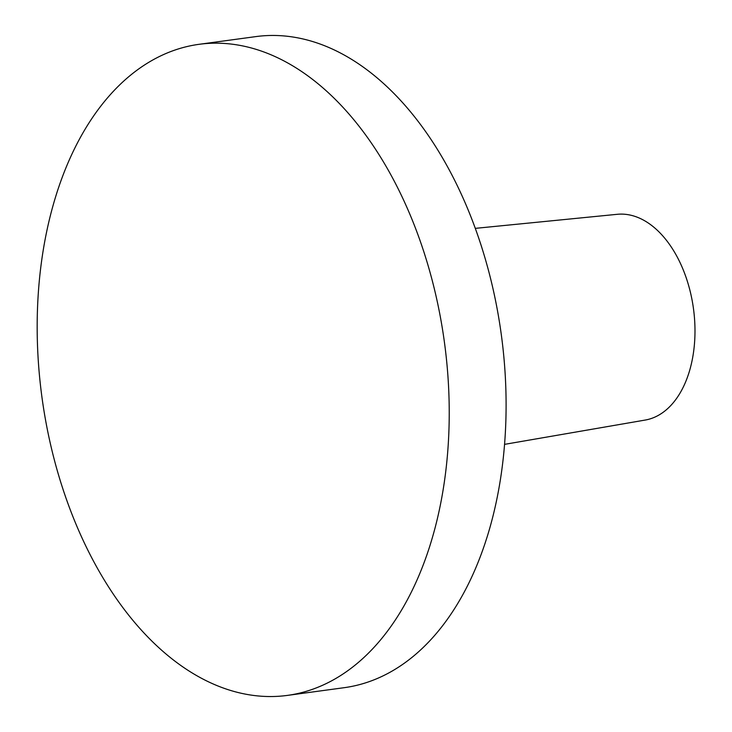 <?xml version="1.0" encoding="UTF-8"?>
<svg xmlns="http://www.w3.org/2000/svg" width="732" height="732" viewBox="0 0 732 732"><rect width="100%" height="100%" fill="white"/><g stroke="black" fill="none" stroke-linecap="round" stroke-linejoin="round"><path stroke-width="1.1" d="M287.402 695.4L344.26 687.677A328.531 203.103 -97.7 0 0 504.623 366.055A328.531 203.103 -97.7 0 0 294.959 37.35A328.531 203.103 -97.7 0 0 255.861 36.6L199.003 44.323A328.531 203.103 -97.7 0 0 38.65 365.945A328.531 203.103 -97.7 0 0 248.304 694.65A328.531 203.103 -97.7 0 0 287.402 695.4A328.531 203.103 -97.7 0 0 447.755 373.768A328.531 203.103 -97.7 0 0 238.101 45.064A328.531 203.103 -97.7 0 0 199.003 44.323M504.577 444.361L645.249 420.049A103.843 64.196 -97.7 0 0 694.43 317.441A103.843 64.196 -97.7 0 0 628.248 214.705A103.843 64.196 -97.7 0 0 617.323 214.302L475.26 228.366"/></g></svg>
